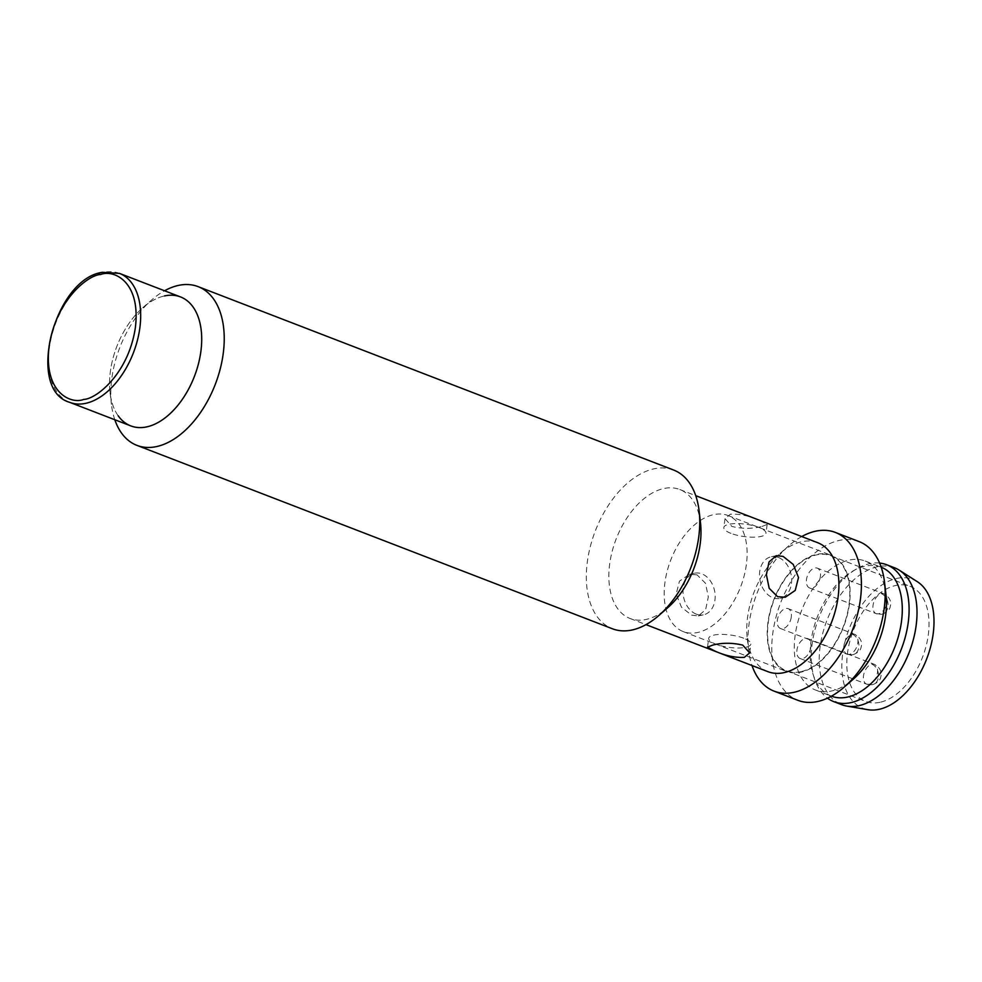 <?xml version="1.0" encoding="UTF-8"?>
<svg xmlns="http://www.w3.org/2000/svg" width="982" height="982" viewBox="0 0 982 982"><rect width="100%" height="100%" fill="white"/><g stroke="black" fill="none" stroke-linecap="round" stroke-linejoin="round"><path stroke-width="0.74" stroke-dasharray="4.91 3.68" d="M746.345 564.724A62.197 37.414 111.1 0 1 683.251 631.598A62.197 37.414 111.1 0 1 664.949 582.4A62.197 37.414 111.1 0 1 728.03 515.525A62.197 37.414 111.1 0 1 746.345 564.724M767.973 622.146A62.197 37.414 -68.9 0 0 786.287 671.344A62.197 37.414 -68.9 0 0 849.369 604.458A62.197 37.414 -68.9 0 0 831.054 555.272A62.197 37.414 -68.9 0 0 767.973 622.146M820.387 576.544A10.63 6.395 111.1 0 1 809.61 587.972A10.63 6.395 111.1 0 1 806.48 579.564A10.63 6.395 111.1 0 1 817.257 568.136A10.63 6.395 111.1 0 1 820.387 576.544M791.283 617.089A10.63 6.395 111.1 0 1 780.494 628.517A10.63 6.395 111.1 0 1 777.363 620.108A10.63 6.395 111.1 0 1 788.153 608.668A10.63 6.395 111.1 0 1 791.283 617.089M810.862 647.04A10.63 6.395 111.1 0 1 800.072 658.48A10.63 6.395 111.1 0 1 796.942 650.059A10.63 6.395 111.1 0 1 807.732 638.631A10.63 6.395 111.1 0 1 810.862 647.04M180.504 296.92A69.108 41.575 -68.9 0 0 164.485 295.938A69.108 41.575 -68.9 0 0 112.869 358.786A69.108 41.575 -68.9 0 0 130.766 425.893M673.652 470.047A85.066 51.162 -68.9 0 0 653.926 468.844A85.066 51.162 -68.9 0 0 590.403 546.188A85.066 51.162 -68.9 0 0 612.424 628.775M700.497 522.829A69.108 41.575 -68.9 0 0 679.789 489.515A69.108 41.575 -68.9 0 0 663.771 488.533A69.108 41.575 -68.9 0 0 612.167 551.381A69.108 41.575 -68.9 0 0 630.051 618.476A69.108 41.575 -68.9 0 0 646.07 619.458A69.108 41.575 -68.9 0 0 667.76 607.698M817.687 542.702A69.108 41.575 -68.9 0 0 801.668 541.733A69.108 41.575 -68.9 0 0 779.99 553.492A69.108 41.575 -68.9 0 0 747.253 638.361A69.108 41.575 -68.9 0 0 767.949 671.676M762.044 526.438L767.175 524.425L759.749 520.497C749.389 515.857 739.581 513.758 730.338 514.212L725.035 518.68L731.934 526.475C742.478 528.93 752.519 528.917 762.044 526.438M696.348 614.155A21.26 15.81 -102.1 0 1 683.03 592.563A21.26 15.81 -102.1 0 1 694.63 573.206A21.26 15.81 -102.1 0 1 701.848 573.856A21.26 15.81 -102.1 0 1 715.154 595.436A21.26 15.81 -102.1 0 1 703.554 614.793A21.26 15.81 -102.1 0 1 696.348 614.155M697.085 574.875L689.438 574.323L679.446 581.172L676.193 594.049L681.434 607.146L691.586 615.174L698.374 615.91L705.641 609.65L708.317 596.909L705.493 583.259L697.085 574.875M743.693 638.214A21.26 6.223 -172.2 0 0 721.463 634.397A21.26 6.223 -172.2 0 0 708.709 638.325A21.26 6.223 -172.2 0 0 715.878 644.18A21.26 6.223 -172.2 0 0 738.096 647.997A21.26 6.223 -172.2 0 0 750.849 644.069A21.26 6.223 -172.2 0 0 743.693 638.214M778.345 557.432A21.26 15.81 77.9 0 0 771.128 556.794A21.26 15.81 77.9 0 0 759.528 576.152A21.26 15.81 77.9 0 0 772.846 597.731A21.26 15.81 77.9 0 0 780.052 598.369A21.26 15.81 77.9 0 0 791.652 579.012A21.26 15.81 77.9 0 0 778.345 557.432M730.989 533.373A21.26 6.223 7.8 0 1 723.832 527.506A21.26 6.223 7.8 0 1 736.586 523.578A21.26 6.223 7.8 0 1 758.816 527.395A21.26 6.223 7.8 0 1 765.972 533.263A21.26 6.223 7.8 0 1 753.219 537.191A21.26 6.223 7.8 0 1 730.989 533.373M859.09 541.585A85.066 51.162 -68.9 0 0 839.377 540.382A85.066 51.162 -68.9 0 0 775.854 617.727A85.066 51.162 -68.9 0 0 797.875 700.313M885.948 594.368A69.108 41.575 -68.9 0 0 865.24 561.053A69.108 41.575 -68.9 0 0 849.221 560.071A69.108 41.575 -68.9 0 0 797.605 622.919A69.108 41.575 -68.9 0 0 815.502 690.015A69.108 41.575 -68.9 0 0 831.521 690.997A69.108 41.575 -68.9 0 0 853.211 679.237M881.185 567.203A69.108 41.575 -68.9 0 0 881.099 567.166A69.108 41.575 -68.9 0 0 865.068 566.184A69.108 41.575 -68.9 0 0 852.707 571.168A69.108 41.575 -68.9 0 0 812.998 674.106A69.108 41.575 -68.9 0 0 831.349 696.128A69.108 41.575 -68.9 0 0 831.435 696.164M879.602 563.054A73.368 44.129 -68.9 0 0 869.586 563.68A73.368 44.129 -68.9 0 0 856.464 568.971A73.368 44.129 -68.9 0 0 814.311 678.243A73.368 44.129 -68.9 0 0 827.482 698.165M894.516 567.78A73.368 44.129 -68.9 0 0 877.503 566.737A73.368 44.129 -68.9 0 0 822.72 633.451A73.368 44.129 -68.9 0 0 841.709 704.683M917.286 581.663A69.108 41.575 -68.9 0 0 896.775 578.41A69.108 41.575 -68.9 0 0 844.201 645.26A69.108 41.575 -68.9 0 0 867.904 709.691M880.019 702.29A61.67 37.095 111.1 0 1 865.731 701.418A61.67 37.095 111.1 0 1 849.761 641.541A61.67 37.095 111.1 0 1 895.817 585.456A61.67 37.095 111.1 0 1 910.118 586.34A61.67 37.095 111.1 0 1 926.075 646.205A61.67 37.095 111.1 0 1 880.019 702.29M800.772 671.713A61.67 37.095 111.1 0 1 786.472 670.841A61.67 37.095 111.1 0 1 770.514 610.976A61.67 37.095 111.1 0 1 816.57 554.891A61.67 37.095 111.1 0 1 830.87 555.763A61.67 37.095 111.1 0 1 846.828 615.64A61.67 37.095 111.1 0 1 800.772 671.713M114.82 419.744A85.066 51.162 111.1 0 1 111.432 404.363A85.066 51.162 111.1 0 1 151.719 299.903A85.066 51.162 111.1 0 1 164.571 290.77M118.233 415.852A69.108 41.575 111.1 0 1 110.058 392.579A69.108 41.575 111.1 0 1 142.795 307.71A69.108 41.575 111.1 0 1 164.485 295.938M801.754 536.553A85.066 51.162 -68.9 0 0 788.914 545.685A85.066 51.162 -68.9 0 0 748.615 650.145A85.066 51.162 -68.9 0 0 752.003 665.526M881.37 593.668A10.63 7.893 77.7 0 1 887.937 606.79A10.63 7.893 -102.3 0 1 882.266 614.131A10.63 7.893 -102.3 0 1 878.644 613.811A10.63 6.395 -68.9 0 0 886.967 602.224A10.63 6.395 -68.9 0 0 883.837 593.815A10.63 6.395 -68.9 0 0 881.37 593.668A10.63 6.395 -68.9 0 0 873.047 605.243A10.63 6.395 -68.9 0 0 876.177 613.652A10.63 6.395 -68.9 0 0 878.644 613.811M852.253 634.2A10.63 7.893 77.7 0 1 858.82 647.334A10.63 7.893 -102.3 0 1 853.149 654.663A10.63 7.893 -102.3 0 1 849.528 654.343A10.63 6.395 -68.9 0 0 857.851 642.756A10.63 6.395 -68.9 0 0 854.721 634.347A10.63 6.395 -68.9 0 0 852.253 634.2A10.63 6.395 -68.9 0 0 843.931 645.788A10.63 6.395 -68.9 0 0 847.061 654.196A10.63 6.395 -68.9 0 0 849.528 654.343M871.832 664.163A10.63 7.893 77.7 0 1 878.399 677.285A10.63 7.893 -102.3 0 1 872.728 684.626A10.63 7.893 -102.3 0 1 869.119 684.307A10.63 6.395 -68.9 0 0 877.429 672.719A10.63 6.395 -68.9 0 0 874.299 664.311A10.63 6.395 -68.9 0 0 871.832 664.163A10.63 6.395 -68.9 0 0 863.522 675.739A10.63 6.395 -68.9 0 0 866.652 684.159A10.63 6.395 -68.9 0 0 869.119 684.307M69.734 402.35A69.108 41.575 111.1 0 1 51.85 335.255A69.108 41.575 111.1 0 1 103.466 272.407A69.108 41.575 111.1 0 1 119.485 273.389M809.61 587.972L876.177 613.652L882.266 614.131C887.151 612.203 889.79 609.736 890.208 606.729C890.564 605.354 892.724 598.774 883.837 593.815L817.257 568.136M780.494 628.517L847.061 654.196L853.149 654.663C858.035 652.748 860.674 650.28 861.091 647.273C861.459 645.898 863.608 639.319 854.721 634.347L788.153 608.668M800.072 658.48L866.652 684.159L872.728 684.626C877.613 682.699 880.265 680.231 880.682 677.224C881.038 675.849 883.199 669.282 874.299 664.311L807.732 638.631M683.251 631.598L786.287 671.344M728.03 515.525L831.054 555.272M679.789 489.515L695.735 495.665M689.438 574.323L694.63 573.206M707.506 647.163L708.709 638.325M776.32 555.677L771.128 556.794M725.035 518.68L723.832 527.506M865.24 561.053L881.099 567.166M786.472 670.841L865.731 701.418M110.058 392.579L111.432 404.363M142.795 307.71L151.719 299.903M630.051 618.476L645.984 624.626M698.374 615.91L703.554 614.793M747.253 638.361L748.615 650.145M779.99 553.492L788.914 545.685M749.647 652.907L750.849 644.069M785.244 597.252L780.052 598.369M767.175 524.425L765.972 533.263M815.502 690.015L831.349 696.128M812.998 674.106L814.311 678.243M852.707 571.168L856.464 568.971M830.87 555.763L910.118 586.34"/><path stroke-width="1.47" d="M164.485 295.938A69.108 41.575 111.1 0 1 200.856 351.581A69.108 41.575 111.1 0 1 146.784 426.875A69.108 41.575 -68.9 0 0 198.389 364.027A69.108 41.575 -68.9 0 0 180.504 296.92L119.485 273.389A69.108 41.575 111.1 0 1 137.37 340.484A69.108 41.575 111.1 0 1 85.753 403.332A69.108 41.575 111.1 0 1 69.734 402.35L130.766 425.893A69.108 41.575 -68.9 0 0 146.784 426.875A69.108 41.575 111.1 0 1 118.233 415.852M164.571 290.77A85.066 51.162 111.1 0 1 178.417 285.418A85.066 51.162 111.1 0 1 198.131 286.634A85.066 51.162 111.1 0 1 220.152 369.207A85.066 51.162 111.1 0 1 156.629 446.565A85.066 51.162 111.1 0 1 136.903 445.362A85.066 51.162 111.1 0 1 114.82 419.744M136.903 445.362L612.424 628.775A85.066 51.162 -68.9 0 0 632.138 629.978A85.066 51.162 -68.9 0 0 658.836 615.505A85.066 51.162 -68.9 0 0 699.123 511.045A85.066 51.162 -68.9 0 0 673.652 470.047L198.131 286.634M658.836 615.505L667.76 607.698A69.108 41.575 -68.9 0 0 700.497 522.829L699.123 511.045M783.096 556.413L793.247 564.429L798.501 577.514L795.236 590.415L785.244 597.252L777.609 596.7L769.188 588.304L766.377 574.679L769.053 561.925L776.32 555.677L783.096 556.413M712.637 645.137C722.163 642.658 732.204 642.658 742.748 645.113L749.647 652.907L744.344 657.363C735.076 657.817 725.281 655.718 714.933 651.078L707.506 647.163L712.637 645.137M645.984 624.626L767.949 671.676A69.108 41.575 -68.9 0 0 783.967 672.658A69.108 41.575 -68.9 0 0 835.584 609.81A69.108 41.575 -68.9 0 0 817.687 542.702L695.735 495.665M752.003 665.526A85.066 51.162 -68.9 0 0 774.098 691.144A85.066 51.162 -68.9 0 0 793.812 692.347A85.066 51.162 -68.9 0 0 857.335 614.99A85.066 51.162 -68.9 0 0 835.326 532.416A85.066 51.162 -68.9 0 0 815.6 531.201A85.066 51.162 -68.9 0 0 801.754 536.553M774.098 691.144L797.875 700.313A85.066 51.162 -68.9 0 0 817.589 701.516A85.066 51.162 -68.9 0 0 844.274 687.044A85.066 51.162 -68.9 0 0 884.573 582.584A85.066 51.162 -68.9 0 0 859.09 541.585L835.326 532.416M844.274 687.044L853.211 679.237A69.108 41.575 -68.9 0 0 885.948 594.368L884.573 582.584M831.435 696.164A69.108 41.575 -68.9 0 0 847.368 697.11A69.108 41.575 -68.9 0 0 898.96 634.335A69.108 41.575 -68.9 0 0 881.185 567.203M827.482 698.165A73.368 44.129 -68.9 0 0 833.779 701.627A73.368 44.129 -68.9 0 0 850.793 702.67A73.368 44.129 -68.9 0 0 905.576 635.955A73.368 44.129 -68.9 0 0 886.586 564.724A73.368 44.129 -68.9 0 0 879.602 563.054M833.779 701.627L841.709 704.683A73.368 44.129 -68.9 0 0 846.852 706.095A73.368 44.129 -68.9 0 0 858.71 705.727A73.368 44.129 -68.9 0 0 912.315 643.235A73.368 44.129 -68.9 0 0 899.279 570.198A73.368 44.129 -68.9 0 0 894.516 567.78L886.586 564.724M846.852 706.095L867.904 709.691A69.108 41.575 -68.9 0 0 879.074 709.335A69.108 41.575 -68.9 0 0 929.573 650.477A69.108 41.575 -68.9 0 0 917.286 581.663L899.279 570.198M83.789 399.392C70.839 404.645 43.441 392.407 49.1 346.327C55.937 299.976 88.392 274.739 100.68 274.506C113.63 269.264 141.027 281.49 135.369 327.583C128.532 373.921 96.064 399.158 83.789 399.392M119.485 273.389L102.374 272.309C54.182 278.937 25.606 389.866 69.734 402.35"/></g></svg>
